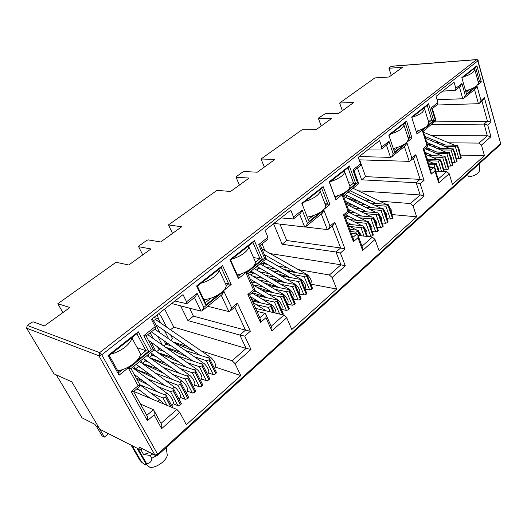 <?xml version="1.0" encoding="UTF-8"?>
<svg xmlns="http://www.w3.org/2000/svg" width="527" height="527" viewBox="0 0 527 527"><rect width="100%" height="100%" fill="white"/><g stroke="black" fill="none" stroke-linecap="round" stroke-linejoin="round"><path stroke-width="0.79" d="M157.725 455.275L500.182 144.8L500.4 143.759L157.632 454.221L157.85 455.216L155.952 455.717L154.918 455.051L157.632 454.221L101.751 354.816L98.878 355.751L99.643 352.642L101.751 354.816L478.22 60.612M477.475 59.729L500.584 143.278M142.31 448.839L140.88 450.111L99.86 429.301L71.764 381.811L54.011 373.867L26.6 328.183L27.285 325.469L31.64 322.366L33.188 321.852L44.4 325.936L69.893 307.518L57.818 303.723L116.026 262.268L128.766 264.995L150.992 248.948L138.627 246.708L138.871 245.997L146.769 240.371L148.206 239.884L160.649 241.965L181.696 226.768L168.456 224.924L216.979 190.366L230.582 191.459L249.152 178.047L236.063 177.27L236.136 176.723L242.769 172L244.106 171.532L257.242 172.204L274.903 159.45L261.036 158.989L302.103 129.741L316.147 129.662L331.891 118.292L318.446 118.555L318.394 118.14L325.297 113.674L338.762 113.325L353.795 102.469L339.638 103.009L374.849 77.93L389.064 76.995L402.575 67.232L389.012 68.266L388.873 67.943L391.495 66.224M62.878 312.583L57.818 303.723M142.751 254.897L138.627 246.708M172.52 233.395L168.456 224.924M239.41 185.089L236.063 177.27M264.343 167.079L261.036 158.989M321.193 126.019L318.446 118.555M342.366 110.723L339.638 103.009M391.291 75.387L389.012 68.266M478.009 61.033L476.349 59.703L391.113 66.349M140.88 450.111L139.168 447.113L155.07 455.269M194.476 297.571L201.064 311.147L171.664 303.539M201.215 350.91L232.117 360.712L235.029 363.577L240.786 375.573L186.334 424.729L179.832 412.509L176.835 409.439L133.72 391.429M173.199 342.023L187.335 346.509M194.265 351.305L174.516 342.945M240.786 375.573L215.345 367.082M299.547 214.094L304.711 227.025L273.915 223.395M298.354 269.613L329.375 274.989L332.115 277.505L336.674 289.033L291.813 329.52L286.714 317.755L283.888 315.08L255.635 308.407M268.059 264.752L264.475 263.737L267.097 264.192M278.065 266.095L287.162 267.67M295.667 272.545L283.118 269.001M336.674 289.033L310.785 284.139M386.416 145.077L390.54 157.375L359.21 156.552M379.69 201.162L410.428 203.547L413.016 205.793L416.673 216.821L379.084 250.747L375.02 239.475L372.358 237.104L358.004 235.378M348.242 198.725L354.269 199.193M363.913 199.937L369.908 200.405M357.721 200.886L349.546 199.371M416.673 216.821L391.824 214.542M459.439 87.06L462.765 98.76L437.067 99.728M448.826 142.817L479.023 143.087L481.467 145.109L484.438 155.656L452.482 184.496L449.195 173.719L446.685 171.591L435.677 171.15M426.771 142.613L427.239 142.619M436.053 142.698L439.92 142.738M432.127 144.694L427.245 144.128M484.438 155.656L460.512 155.129M391.258 75.407L388.873 67.943M425.217 127.409L417.015 134.049L411.64 117.047L428.563 103.753L433.681 120.558L427.753 125.354M131.566 365.112L119.069 375.224L108.061 355.514L138.285 331.766L148.647 351.285L136.078 361.456M219.272 294.112L205.761 305.054L196.591 285.97L222.552 265.575L231.208 284.448L223.138 290.983M155.412 328.604L155.201 326.635L151.44 319.388L183.034 294.626L186.551 301.78L186.716 303.73L174.878 301.016M267.854 239.271L267.96 237.255L265.035 230.358L290.772 210.187L293.519 216.999L293.414 218.968L280.931 217.901M320.62 212.071L309.02 221.465L301.833 203.303L323.137 186.565L329.955 204.522L323.795 209.502M249.1 269.969L238.415 278.618L229.897 259.811L254.337 240.615L262.387 259.212L252.756 267.011M375.02 239.475L362.648 250.444L357.952 237.776L353.433 241.702L343.426 214.957L348.064 211.096L342.207 195.3L357.523 182.889L358.617 183.468L353.992 170.564L360.284 165.84L360.54 163.877L358.222 157.323L379.592 140.577L381.779 147.04L381.482 148.996L368.748 149.075M404.631 144.069L394.519 152.257L388.788 134.998L406.58 121.019L412.028 138.081L407.285 141.921M345.192 192.19L335.89 199.713L329.177 181.822L349.348 165.979L355.718 183.666L348.209 189.74M432.357 108.575L437.515 104.478L437.911 102.548L436.053 96.329L454.076 82.199L455.842 88.338L455.414 90.255L442.667 91.145M475.394 86.79L466.461 94.017L461.836 77.614L476.922 65.763L481.335 81.981L477.653 84.959M98.595 427.16L95.743 425.724L94.913 424.314L82.028 417.839L56.31 374.895M186.551 301.78L197.118 293.407L195.234 296.964M201.064 311.147L202.131 310.792L203.863 307.386L223.863 291.187L222.038 294.619M146.216 335.91L143.812 335.659L155.201 326.635M179.832 412.509L161.657 428.622L154.095 414.861L147.402 420.671L131.17 391.495L138.087 385.751L128.548 368.406L151.354 349.928L153.515 349.981M140.044 390.553L136.776 388.88M194.265 356.7L206.38 360.685L213.33 374.657L215.813 373.874L216.36 372.299M213.33 374.657L208.54 373.004M187.223 362.556L199.384 366.706L206.439 380.711L208.936 379.927L209.7 378.742L209.489 378.32M206.439 380.711L201.643 378.992M180.096 368.485L192.302 372.806L199.463 386.844L201.973 386.054L202.757 384.842L202.539 384.414M199.463 386.844L194.654 385.059M172.869 374.486L185.122 378.985L192.395 393.056L194.924 392.259L195.721 391.021L195.497 390.579M192.395 393.056L187.579 391.205M165.55 380.56L177.856 385.237L185.24 399.347L187.777 398.55L188.594 397.279L188.363 396.831M185.24 399.347L180.412 397.424M158.133 386.706L170.491 391.581L177.988 405.718L180.544 404.92L181.374 403.623L181.136 403.162M177.988 405.718L173.152 403.728M170.491 329.797L173.798 327.129L246.096 348.393L232.117 360.712M170.616 334.941L172.54 338.703L170.649 340.251M167.25 343.018L163.673 345.936M293.519 216.999L302.169 210.141L300.364 213.442M304.711 227.025L305.805 226.603L307.458 223.455L323.888 210.141L322.149 213.33M260.331 245.22L258.711 244.587L267.96 237.255M286.714 317.755L271.86 330.93L265.951 317.695L260.503 322.425L247.874 294.435L253.48 289.771L246.076 273.19L264.58 258.197L266.214 258.75M292.584 274.455L304.145 276.543L309.672 289.969L311.977 289.218L312.406 288.098M309.672 289.969L305.028 289.053M286.754 279.35L298.341 281.537L303.954 294.995L306.266 294.244L306.707 293.104M303.954 294.995L299.25 294.033M280.851 284.303L292.472 286.589L298.17 300.08L300.489 299.329L300.937 298.163M298.17 300.08L293.46 299.079M274.883 289.31L286.536 291.695L292.314 305.225L294.646 304.474L295.1 303.282M292.314 305.225L287.597 304.184M268.842 294.376L280.529 296.866L286.392 310.436L288.737 309.678L289.191 308.46M286.392 310.436L281.675 309.356M255.924 295.344L276.965 299.935L277.446 300.416L276.952 301.227L282.874 314.836L283.216 313.697M270.186 253.579L340.943 264.798L329.375 274.989M265.239 263.111L262.584 265.272M381.779 147.04L388.985 141.328L387.259 144.405M390.54 157.375L391.627 156.914L393.201 153.983L406.943 142.85L405.283 145.821M353.992 170.564L352.879 169.951L360.54 163.877M374.822 205.267L385.896 206.182L390.362 219.041L392.503 218.33L392.852 217.519M390.362 219.041L386.983 218.712M369.908 209.41L381.008 210.385L385.533 223.283L387.688 222.572L388.043 221.742M385.533 223.283L382.088 222.928M364.934 213.593L376.067 214.641L380.659 227.572L382.819 226.854L383.175 226.011M380.659 227.572L377.148 227.19M359.915 217.829L371.074 218.936L375.731 231.906L377.899 231.188L378.261 230.325M375.731 231.906L372.148 231.498M354.836 222.104L366.028 223.277L370.744 236.287L372.932 235.562L373.294 234.686M370.744 236.287L367.088 235.846M358.274 190.814L420.157 194.97L410.428 203.547M345.864 195.062L346.516 196.834L345.719 197.48M455.842 88.338L461.935 83.51L460.295 86.382M462.765 98.76L463.839 98.272L465.341 95.539L477.001 86.085L475.42 88.872M432.338 108.516L431.461 107.66L437.911 102.548M449.195 173.719L438.734 182.994L434.953 170.886L431.145 174.193L423.102 148.686L427.008 145.439L422.311 130.4L435.19 119.958L435.987 120.558L423.227 131.249M444.663 146.335L455.275 146.466L458.925 158.779L460.927 158.1L461.211 157.501M458.925 158.779L456.382 158.713M440.46 149.879L451.099 150.063L454.794 162.402L456.81 161.723L457.093 161.11M454.794 162.402L452.206 162.329M436.218 153.469L446.883 153.686L450.631 166.064L452.647 165.386L452.943 164.76M450.631 166.064L447.996 165.979M431.929 157.086L442.627 157.349L446.422 169.766L448.451 169.081L448.747 168.449M446.422 169.766L443.741 169.661M431.797 135.696L487.317 135.775L479.023 143.087M428.563 103.753L427.252 105.433L431.712 120.037L433.681 120.558M411.811 117.574L427.252 105.433M428.01 120.097L431.712 120.037L428.728 122.442M418.767 130.479L416.468 132.336M138.285 331.766L136.875 333.743L145.9 350.699L148.647 351.285M108.061 355.514L109.227 355.481L136.875 333.743M119.069 375.224L118.766 372.596L109.227 355.481M137.172 347.688L145.9 350.699L140.281 355.238M122.422 369.644L118.766 372.596M205.761 305.054L205.346 302.722L197.394 286.154L196.591 285.97M231.208 284.448L228.698 283.875L226.261 285.845M210.965 298.19L205.346 302.722M222.552 265.575L221.149 267.479L228.698 283.875L225.2 283.144M197.394 286.154L221.149 267.479M128.548 368.406L131.045 368.511M138.087 385.751L140.281 385.553M131.17 391.495L133.634 391.502M147.402 420.671L147.547 416.752L146.862 415.513M154.095 414.861L154.233 411.001L153.403 409.683L140.531 404.097M161.657 428.622L161.782 424.775L161.104 423.53M250.964 349.454L246.096 348.393L239.838 335.027L244.752 336.107L250.964 349.454L235.029 363.577M223.863 291.187L231.649 307.926L237.427 303.117L250.365 331.233L245.483 330.159L239.838 335.027L187.928 320.587L193.422 316.134L245.483 330.159L234.831 307.155M237.427 303.117L235.674 306.45M231.649 307.926L229.989 311.193L228.87 311.582L207.664 306.292M246.076 273.19L247.743 273.691M253.48 289.771L255.173 290.199M247.874 294.435L249.6 294.843L260.101 318.341M260.503 322.425L260.595 319.428M265.951 317.695L266.036 314.738L265.002 313.295L256.965 311.371M271.86 330.93L271.939 327.978L271.458 326.898M345.304 265.819L340.943 264.798L335.989 251.992L340.383 253.039L345.304 265.819L332.115 277.505M323.888 210.141L330.027 226.103L334.797 222.137L345.027 249.001L340.653 247.96L335.989 251.992L282.123 244.245L286.734 240.51L340.653 247.96L332.227 225.971M334.797 222.137L333.123 225.227M330.027 226.103L328.446 229.126L327.313 229.581L305.179 226.972M309.02 221.465L301.833 203.303M329.955 204.522L327.708 203.969L325.706 205.589M313.242 215.642L308.506 219.469M323.137 186.565L321.766 188.37L327.708 203.969L325.001 203.738M302.267 203.699L321.766 188.37M254.337 240.615L252.94 242.486L259.963 258.645L262.387 259.212M229.897 259.811L230.576 260.068L252.94 242.486M238.415 278.618L237.967 276.398L230.576 260.068M253.533 257.571L259.963 258.645L255.536 262.222M241.063 273.895L237.967 276.398M342.207 195.3L343.439 196.044L358.676 183.666M348.064 211.096L349.249 211.788M343.426 214.957L344.638 215.629M353.433 241.702L353.169 238.474M357.952 237.776L358.017 235.457L356.845 233.975L351.245 233.309M362.648 250.444L362.385 247.262M424.103 195.958L420.157 194.97L416.178 182.737L420.157 183.739L424.103 195.958L413.016 205.793M406.943 142.85L411.851 158.047L415.856 154.714L424.064 180.346L420.105 179.345L416.178 182.737L361.641 179.799L365.56 176.624L420.105 179.345L413.346 158.363M415.856 154.714L414.262 157.599M411.851 158.047L410.349 160.86L409.222 161.348L359.111 159.833M412.028 138.081L410.006 137.554L408.412 138.838M397.997 147.244L393.939 150.518M406.58 121.019L405.25 122.725L410.006 137.554L407.997 137.547M388.966 135.531L405.25 122.725M349.348 165.979L347.985 167.751L353.545 183.119L355.718 183.666M329.177 181.822L329.527 182.27L347.985 167.751M335.89 199.713L329.527 182.27M348.67 182.836L353.545 183.119L349.862 186.09M338.031 195.636L335.35 197.803M422.311 130.4L423.214 131.21M427.008 145.439L427.819 146.302M423.102 148.686L424.004 149.444M431.145 174.193L430.987 171.631M434.953 170.886L435.012 169.029L433.754 167.56L429.657 167.408M438.734 182.994L438.583 180.465M490.927 136.724L487.317 135.775L484.082 124.089L487.712 125.051L490.927 136.724L481.467 145.109M477.001 86.085L480.98 100.552L484.385 97.719L491.045 122.159L487.435 121.197L484.082 124.089L431.356 124.649M484.385 97.719L482.864 100.42M480.98 100.552L479.544 103.187L478.437 103.694L436.83 105.025M481.335 81.981L479.484 81.474L478.318 82.423L478.549 83.279L474.873 69.828L472.963 72.364C470.736 74.063 467.66 75.519 463.747 76.738M469.379 89.636L465.993 92.363M476.922 65.763L475.644 67.384L479.484 81.474L478.081 81.553M461.981 78.121L475.644 67.384M136.934 448.108L146.526 464.821L146.631 463.701C150.011 463.174 151.736 461.375 151.809 458.306L150.155 455.387L143.594 454.577L140.986 450.012M143.594 454.577L149.642 452.535M173.798 327.129L164.628 309.053M180.616 305.851L187.928 320.587M460.927 158.1L457.291 145.781L457.62 145.327L441.079 144.82M432.186 144.721L428.227 144.675M427.357 149.661L431.461 149.727M452.647 165.386L448.918 152.995L449.254 152.527L432.529 151.881M443.8 171.479L440.381 160.36L440.73 159.865L427.061 159.167M428.78 164.615L433.984 164.786L435.974 171.163M431.995 167.494L431.409 167.006L429.512 166.94M392.503 218.33L388.05 205.458L388.478 204.858L387.892 204.463L370.27 203.04M360.501 202.256L354.401 201.762M353.657 207.974L359.981 208.534M382.819 226.854L378.248 213.909L378.682 213.283L378.109 212.882L360.224 211.248M350.31 210.345L348.67 210.194M344.902 216.34L349.836 216.828M350.62 219.693L349.724 219.502M372.932 235.562L368.228 222.546L368.683 221.9L368.116 221.485L349.954 219.621M349.704 226.426L360.929 227.671L364.019 236.103M359.533 235.562L357.991 231.373L358.459 230.694L357.899 230.273L349.763 229.344M311.977 289.218L306.464 275.786L307.024 274.969L306.51 274.508L286.497 270.944M275.325 268.961L266.095 267.321M255.015 273.566L253.112 272.999L254.501 273.263M265.707 275.377L275.311 277.189M283.684 282.097L270.41 278.151M300.489 299.329L294.817 285.825L295.403 284.969L294.896 284.501L274.495 280.555M263.078 278.348L253.335 276.464M253.019 284.83L263.171 286.912M271.392 291.846L257.341 287.439M288.737 309.678L282.894 296.095L283.5 295.206L283.012 294.731L262.196 290.364M250.384 296.76L250.72 296.833M262.729 299.494L274.455 302.096L279.692 314.085M258.777 301.78L251.577 299.402M273.315 312.583L270.687 306.622L271.319 305.686L270.845 305.205L252.295 300.996M215.813 373.874L208.89 359.888L209.654 358.742L209.239 358.228L185.346 350.488M171.499 346.002L165.84 344.164L164.108 340.817M157.757 352.504L172.81 357.642M179.404 362.326L158.35 352.925M201.973 386.054L194.832 372.003L195.636 370.804L195.227 370.283L170.623 361.706M156.242 356.693L152.204 355.29L149.477 357.517M164.055 373.511L142.382 363.301L157.85 368.972M187.777 398.55L180.412 384.433L181.248 383.175L180.86 382.655L155.452 373.129M140.472 367.517L138.239 366.68L135.32 369.058L150.195 374.717M136.157 378.037L142.422 380.507M148.186 384.842L136.776 379.163M170.834 406.936L165.61 397.187L166.486 395.869L166.11 395.349L139.846 384.763L160.254 400.217M150.61 392.925L163.027 398.004L166.96 405.316M180.544 404.92L173.06 390.77L173.917 389.479L173.535 388.959L147.692 378.913M156.19 379.157L135.32 369.058L134.919 369.387M194.924 392.259L187.671 378.175L188.488 376.95L188.093 376.43L163.093 367.391M148.423 362.089L145.261 360.949L142.244 363.413M149.846 357.78L165.386 363.281M171.795 367.899L150.037 357.925M208.936 379.927L201.907 365.909L202.691 364.737L202.276 364.216L178.034 356.068M163.93 351.331L159.062 349.691L156.618 351.687M165.544 347.253L180.129 352.049M186.894 356.792L166.506 347.932M158.798 313.618L161.236 316.608L166.624 327.135M264.883 250.556L262.024 243.902M273.546 223.685L282.123 244.245M256.544 304.678L268.302 307.393L270.279 311.865M253.968 291.2L256.985 291.846M265.127 296.787L252.242 292.643M294.646 304.474L288.888 290.93L289.488 290.061L288.994 289.587L268.381 285.436M256.833 283.104L251.458 282.024M259.409 280.081L269.277 282.024M277.577 286.945L263.922 282.775M306.266 294.244L300.673 280.772L301.246 279.942L300.739 279.475L280.529 275.726M269.238 273.632L259.758 271.873M261.583 269.145L258.823 268.342L260.839 268.711M271.925 270.713L281.273 272.406M289.718 277.301L276.807 273.553M357.471 168.073L361.641 179.799M350.567 231.498L355.771 232.111L356.443 233.929M366.594 236.412L363.136 226.939L363.597 226.274L363.037 225.852L347.846 224.212M377.899 231.188L373.261 218.204L373.709 217.572L373.136 217.157L355.119 215.418M348.881 212.091L354.934 212.658M387.688 222.572L383.175 209.667L383.61 209.048L383.024 208.652L365.27 207.124M355.435 206.281L349.164 205.741M345.962 202.875L349.098 203.132M358.815 203.942L364.967 204.45M352.431 204.792L346.232 203.6M438.273 171.255L436.046 164.095L436.402 163.594L428.273 163.008M427.601 160.742L438.326 161.051L441.521 171.387M448.451 169.081L444.669 156.657L445.012 156.176L428.187 155.465M425.197 153.238L427.166 153.278M456.81 161.723L453.121 149.372L453.457 148.91L436.824 148.331M427.884 148.199L425.585 148.166M431.725 146.163L435.71 146.216M427.68 148.113L425.902 147.896M189.496 308.157L193.422 316.134M279.949 224.107L286.734 240.51M359.638 159.846L365.56 176.624M434.729 121.915L487.435 121.197L481.941 101.191M150.155 455.387L152.685 454.07M457.291 145.781L455.275 146.466M453.121 149.372L451.099 150.063M448.918 152.995L446.883 153.686M444.669 156.657L442.627 157.349M440.381 160.36L438.326 161.051M436.046 164.095L433.984 164.786M388.05 205.458L385.896 206.182M383.175 209.667L381.008 210.385M378.248 213.909L376.067 214.641M373.261 218.204L371.074 218.936M368.228 222.546L366.028 223.277M363.136 226.939L360.929 227.671M357.991 231.373L355.771 232.111M259.409 267.868L256.702 270.074M306.464 275.786L304.145 276.543M300.673 280.772L298.341 281.537M253.513 272.676L250.753 274.923M294.817 285.825L292.472 286.589M288.888 290.93L286.536 291.695M282.894 296.095L280.529 296.866M276.952 301.227L274.455 302.096M270.687 306.622L268.302 307.393M208.89 359.888L206.38 360.685M201.907 365.909L199.384 366.706M153.186 354.493L152.204 355.29L150.92 352.859M194.832 372.003L192.302 372.806M187.671 378.175L185.122 378.985M138.759 366.252L138.239 366.68L137.494 365.31M180.412 384.433L177.856 385.237M173.06 390.77L170.491 391.581M165.61 397.187L163.027 398.004M146.019 360.336L145.261 360.949L144.233 359.032M160.261 348.722L159.062 349.691L157.547 346.792M160.544 322.959L158.423 318.828L157.27 314.817M168.759 338.933L164.549 330.745M260.845 263.105L264.475 263.737L263.856 262.314M343.854 196.564L343.611 195.899M151.809 458.306L156.275 455.769M158.423 318.828L153.838 317.504M151.908 319.026L154.378 322.017L159.964 332.807M162.296 344.954L157.863 336.437M150.188 332.754L153.232 338.565M155.775 351.081L151.104 342.214M149.2 357.313L147.883 354.836M141.796 363.083L142.382 363.301L140.88 360.521M133.601 368.406L135.32 369.058L133.799 366.272M255.206 267.69L258.823 268.342L258.342 267.242M249.502 272.321L253.112 272.999L252.776 272.242M248.54 273.105L248.843 273.783M146.526 464.821L150.083 467.436C156.512 467.857 166.334 460.861 167.276 455.269L166.222 447.627M146.131 464.135L145.281 464.9L141.73 462.298L132.158 445.684M131.104 445.15L139.714 460.071L141.73 462.298M467.37 174.556L468.865 176.94C474.484 175.814 477.976 173.897 479.346 171.189L479.399 170.405M146.631 463.701L138.002 448.648M156.111 319.909L155.669 319.606L154.358 320.034L153.528 320.989M117.738 370.744C123.331 369.868 128.74 367.398 133.97 363.334C138.061 359.928 140.241 356.786 140.511 353.913L138.614 350.376M131.862 337.682L131.855 337.787C131.526 340.594 129.28 343.69 125.116 347.069C120.709 350.462 116.006 352.8 110.999 354.085M98.496 427.114L104.412 437.114L107.943 434.11L107.343 433.095M104.412 437.114L102.113 435.928L96.204 425.954M203.83 299.567C209.884 299.165 215.727 296.833 221.36 292.577C224.449 290.021 226.09 287.663 226.294 285.509L225.016 282.742M219.061 269.119L219.087 269.91C218.843 272.011 217.157 274.33 214.021 276.859C210.24 279.765 205.971 281.866 201.209 283.157M307.537 217.025C313.157 216.116 318.104 214.041 322.366 210.8C324.533 209.015 325.686 207.381 325.824 205.899L325.1 204.008M319.915 189.825L320.139 191.037C319.981 192.48 318.802 194.088 316.602 195.846C313.486 198.238 309.705 200.069 305.258 201.347M393.274 148.528C398.452 147.422 402.727 145.577 406.113 142.995L408.623 139.484L408.214 138.212M403.596 124.029L404.077 125.347L401.515 128.792C398.899 130.788 395.507 132.415 391.344 133.667M465.545 90.763C470.242 89.583 473.957 87.95 476.678 85.868L478.549 83.279M474.142 68.563L474.873 69.828M237.288 274.91C242.44 273.796 247.038 271.662 251.083 268.52C253.869 266.207 255.358 264.086 255.536 262.143L254.442 259.646M248.731 245.793L248.797 246.748C248.579 248.639 247.058 250.727 244.218 253.013C240.641 255.76 236.518 257.775 231.854 259.067M334.882 196.551C339.619 195.359 343.611 193.501 346.858 190.972C348.834 189.351 349.882 187.862 350.014 186.512L349.394 184.819M344.381 170.59L344.671 171.855C344.526 173.166 343.452 174.621 341.443 176.229C338.479 178.501 334.81 180.274 330.449 181.545M416.139 131.289C420.487 130.077 423.985 128.443 426.639 126.375L428.952 123.153L428.596 122.014M424.11 107.897L424.663 109.214L422.311 112.37C419.808 114.28 416.508 115.854 412.417 117.093M100.189 355.653L99.643 352.642L476.737 59.571M157.902 455.13L154.918 455.051L98.878 355.751L26.6 328.183M27.285 325.469L99.643 352.642M139.168 447.113L154.918 455.051M197.118 293.407L203.863 307.386M250.365 331.233L244.752 336.107M151.354 349.928L143.812 335.659M302.169 210.141L307.458 223.455M345.027 249.001L340.383 253.039M264.58 258.197L258.711 244.587M388.985 141.328L393.201 153.983M424.064 180.346L420.157 183.739M357.523 182.889L352.879 169.951M461.935 83.51L465.341 95.539M491.045 122.159L487.712 125.051M435.19 119.958L431.461 107.66M176.835 409.439L161.018 423.379M283.888 315.08L271.181 326.279M372.358 237.104L362.003 246.228M446.685 171.591L438.161 179.108M153.403 409.683L146.796 415.388M221.235 295.272L228.87 311.582M265.002 313.295L259.844 317.755M321.292 214.021L327.313 229.581M356.845 233.975L352.8 237.473M404.4 146.539L409.222 161.348M433.754 167.56L430.572 170.307M474.537 89.59L478.437 103.694M457.37 145.715L461.006 158.028M448.997 152.929L452.733 165.313M440.467 160.287L443.905 171.479M388.149 205.378L392.602 218.25M378.34 213.83L382.918 226.768M368.327 222.46L373.024 235.477M358.09 231.287L359.677 235.582M306.576 275.687L312.089 289.119M294.929 285.726L300.607 299.231M283.012 295.996L288.855 309.573M282.689 314.797L276.827 301.325M270.812 306.516L273.5 312.63M209.021 359.77L215.945 373.755M194.97 371.884L202.111 385.935M180.557 384.308L187.922 398.425M165.761 397.062L171.11 407.048M173.205 390.645L180.682 404.795M187.81 378.057L195.062 392.141M202.045 365.791L209.074 379.802M289.007 290.832L294.764 304.369M300.785 280.674L306.378 294.145M363.235 226.847L366.733 236.432M373.36 218.125L377.997 231.103M383.274 209.581L387.786 222.486M436.132 164.022L438.378 171.262M444.755 156.585L448.536 169.009M453.207 149.299L456.889 161.651M164.984 394.894L165.722 394.064L167.197 393.471L167.665 393.814M172.388 388.511L174.523 387.161L174.977 387.497M179.694 382.213L181.756 380.929L182.204 381.252M186.901 376.001L188.89 374.783L189.331 375.092M194.022 369.862L195.939 368.709L196.373 369.012M201.057 363.808L202.902 362.714L203.323 363.011M208 357.826L209.772 356.792L210.187 357.075M157.487 401.357L159.78 399.861L163.792 403.992M269.501 304.902L271.01 304.553M275.614 299.639L277.057 299.329M281.655 294.448L283.039 294.171M287.63 289.31L288.948 289.073M293.539 284.237L294.784 284.027M299.376 279.218L300.561 279.046M305.146 274.264L306.273 274.119M263.309 310.219L264.89 309.836M356.68 230.134L357.049 230.18M391.39 66.231L476.625 59.577L477.765 59.926L500.617 143.403L500.182 144.8M153.601 350.145L146.111 335.936M266.122 258.678L260.285 245.121M435.987 120.558L432.272 108.285M146.203 335.923L155.458 328.571M131.025 368.525L153.686 350.126M140.426 385.823L130.959 368.551M133.614 391.521L140.478 385.797M133.562 391.541L147.547 416.752M161.782 424.775L154.233 411.001M229.989 311.193L235.773 306.371M202.131 310.792L222.144 294.54M186.716 303.73L195.339 296.885M260.384 245.207L267.907 239.225M247.822 273.684L266.221 258.744M255.088 290.166L247.723 273.638M249.6 294.843L255.18 290.193M271.939 327.978L266.036 314.738M328.446 229.126L333.222 225.148M305.805 226.603L322.247 213.244M293.414 218.968L300.469 213.363M349.203 211.623L343.367 195.866M344.651 215.622L349.269 211.775M344.579 215.477L353.498 239.357M362.714 248.138L358.017 235.457M410.349 160.86L414.354 157.52M391.627 156.914L405.382 145.742M381.482 148.996L387.365 144.326M427.832 146.005L423.148 130.999M424.011 149.47L427.845 146.275M423.939 149.246L431.205 172.322M438.793 181.143L435.012 169.029M479.544 103.187L482.956 100.341M463.839 98.272L475.519 88.793M455.414 90.255L460.394 86.303M457.62 145.327L461.25 157.639M449.254 152.527L452.983 164.905M440.73 159.865L444.301 171.499M388.478 204.858L392.925 217.717M378.682 213.283L383.254 226.221M368.683 221.9L373.373 234.904M358.459 230.694L360.29 235.655M307.024 274.969L312.524 288.388M295.403 284.969L301.062 298.466M283.5 295.206L289.33 308.776M271.319 305.686L274.475 312.854M209.654 358.742L216.564 372.714M195.636 370.804L202.757 384.842M181.248 383.175L188.594 397.279M166.486 395.869L172.856 407.779M173.917 389.479L181.374 403.623M188.488 376.95L195.721 391.021M202.691 364.737L209.7 378.742M277.446 300.416L283.361 314.02M289.488 290.061L295.232 303.592M301.246 279.942L306.826 293.401M363.597 226.274L367.332 236.498M373.709 217.572L378.34 230.543M383.61 209.048L388.116 221.946M436.402 163.594L438.787 171.275M445.012 156.176L448.793 168.594M453.457 148.91L457.14 161.255M479.346 171.189L479.899 163.192M171.69 405.606L172.296 405.177C173.857 402.305 173.502 402.924 172.395 399.558C170.531 396.436 168.798 394.407 167.197 393.471L132.336 367.464M157.626 391.93L134.075 374.242M179.048 399.202L179.569 398.82C181.13 395.968 180.787 396.587 179.7 393.221C177.849 390.105 176.123 388.083 174.523 387.161L139.662 361.515M164.892 385.599L136.183 364.341M186.301 392.878L186.756 392.543C188.337 389.651 187.948 390.257 186.914 386.963C185.082 383.854 183.363 381.838 181.756 380.929L146.895 355.639M172.065 379.361L143.436 358.446M193.468 386.64L193.844 386.344C195.425 383.472 195.049 384.078 194.035 380.784C192.217 377.675 190.504 375.679 188.89 374.783L153.08 349.151M179.154 373.202L150.603 352.629M200.537 380.474L200.84 380.224C202.434 377.404 202.045 377.885 201.064 374.684C199.265 371.581 197.559 369.592 195.939 368.709L147.751 334.691M186.156 367.121L148.41 340.297M207.519 374.381L207.757 374.183C209.364 371.291 208.955 371.884 208.007 368.663C206.222 365.567 204.522 363.584 202.902 362.714L154.721 329.158M193.073 361.127L151.321 331.852M214.41 368.36L214.581 368.215C216.202 365.369 215.774 365.843 214.864 362.714C213.092 359.625 211.399 357.649 209.772 356.792L155.669 319.606M199.904 355.205L155.742 324.652M150.274 398.346L137.29 388.452M140.511 353.913L131.855 337.787M226.294 285.509L219.087 269.91M325.824 205.899L320.139 191.037M408.623 139.484L404.077 125.347M255.536 262.143L248.797 246.748M350.014 186.512L344.671 171.855M428.952 123.153L424.663 109.214M276.115 313.242L275.588 310.008C273.948 306.951 272.307 305.067 270.674 304.349L251.926 292.907M260.542 302.867L250.305 296.576M281.464 309.665C282.367 307.88 282.419 306.253 281.629 304.764C279.995 301.721 278.368 299.843 276.728 299.132L252.591 284.573M266.583 297.669L254.791 290.515M287.452 304.408C288.295 302.307 288.341 300.7 287.597 299.586C285.977 296.549 284.349 294.679 282.716 293.98L248.184 273.394M272.551 292.538L250.154 279.099M293.374 299.211C294.198 297.459 294.237 295.871 293.493 294.468C291.892 291.431 290.272 289.573 288.631 288.882L254.133 268.559M278.447 287.459L250.944 271.155M299.224 294.079C299.982 291.984 300.015 290.423 299.323 289.402C297.735 286.378 296.121 284.527 294.481 283.849L260.022 263.777M284.284 282.446L256.84 266.366M305.001 289C305.726 286.932 305.752 285.403 305.087 284.402C303.512 281.385 301.905 279.541 300.258 278.875L265.839 259.053M290.048 277.492L262.67 261.629M310.719 283.974C311.404 281.899 311.424 280.39 310.785 279.455C309.224 276.444 307.616 274.607 305.976 273.954L261.893 248.856M295.752 272.591L264.376 254.62M266.306 310.93L252.953 302.458M361.667 235.819L358.689 231.32M356.99 230.174L348.426 225.773M366.68 234.719C367.062 232.842 367.042 231.597 366.608 230.984L363.867 227.005M361.99 225.74L345.231 217.223M351.687 224.627L347.128 222.295M371.706 230.279C372.069 228.448 372.042 227.229 371.627 226.623L368.986 222.737M366.937 221.366L348.742 212.21M356.72 220.319L345.705 214.739M376.68 225.892L376.588 222.308L374.045 218.507M371.838 217.032L346.542 204.43M361.7 216.05L348.367 209.371M381.601 221.551L381.502 218.046L379.051 214.331M376.686 212.75L343.578 196.426M366.627 211.834L345.376 201.288M386.475 217.256L386.363 213.824L384.005 210.194M381.482 208.514L348.13 192.23M371.509 207.658L345.106 194.687M391.291 213L391.172 209.647L388.906 206.103M386.238 204.331L353.011 188.271M376.331 203.527L349.994 190.721M438.714 171.058L438.536 168.502L437.1 165.84M433.141 163.166L427.555 160.722M443.003 167.257L442.818 164.786L441.448 162.204M437.384 159.45L425.539 154.312M428.194 159.2L426.896 158.634M447.239 163.502L447.054 161.104L445.75 158.607M441.593 155.775L424.999 148.647M432.456 155.564L424.9 152.296M451.441 159.773L451.25 157.461L450.012 155.043M445.756 152.132L427.292 144.279M436.672 151.96L426.336 147.534M455.598 156.084L455.407 153.851L454.234 151.519M449.88 148.535L425.394 138.206M440.849 148.397L426.705 142.395M459.715 152.428L459.518 150.274L458.418 148.028M453.971 144.965L423.537 132.244M444.986 144.866L424.828 136.388"/></g></svg>
